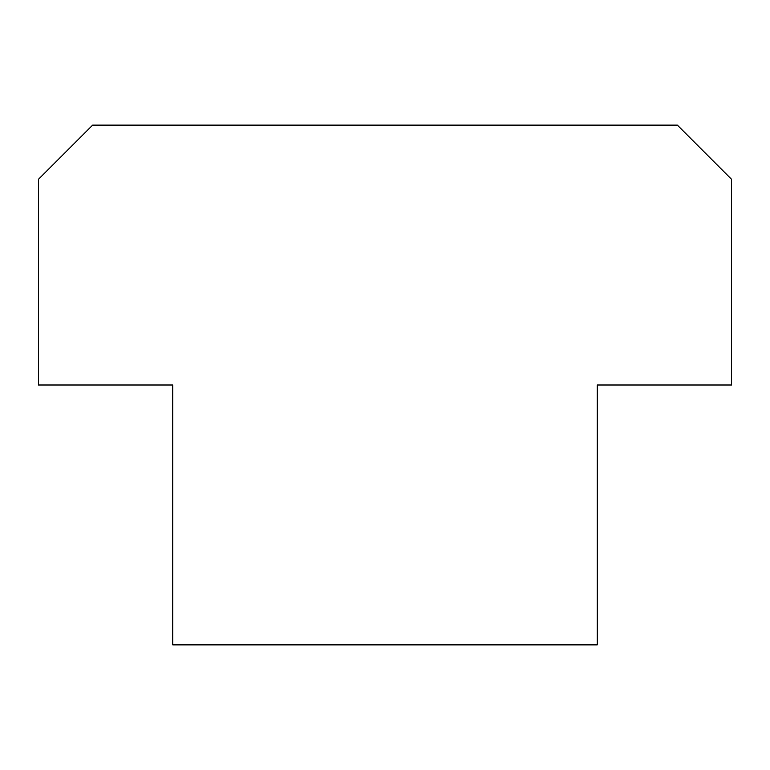 <?xml version="1.0" encoding="UTF-8"?>
<svg xmlns="http://www.w3.org/2000/svg" width="770" height="770" viewBox="0 0 770 770"><rect width="100%" height="100%" fill="white"/><g stroke="black" fill="none" stroke-linecap="round" stroke-linejoin="round"><path stroke-width="1.16" d="M731.5 385L597.231 385L597.231 644.875L172.769 644.875L172.769 385L38.5 385L38.5 179.266L92.641 125.125L677.359 125.125L731.5 179.266L731.5 385"/></g></svg>
